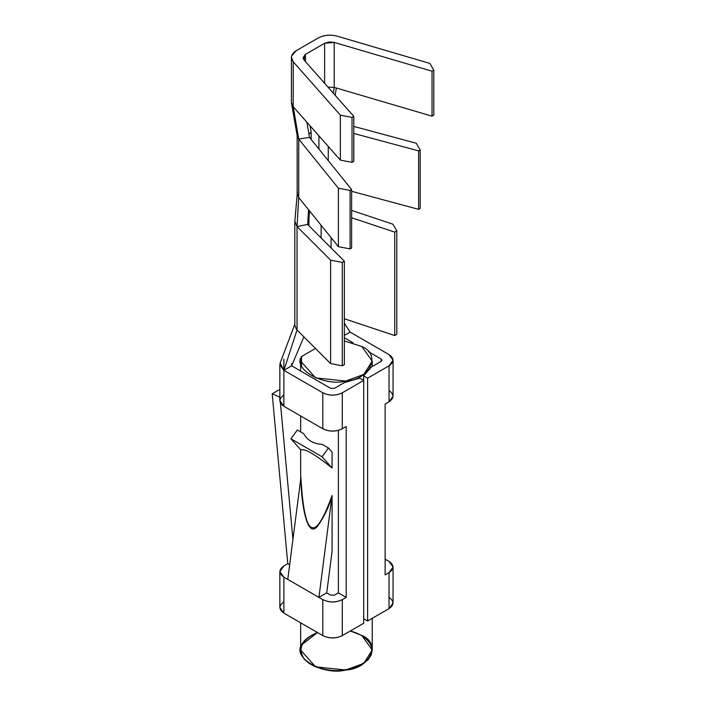 <?xml version="1.0" encoding="UTF-8"?>
<svg xmlns="http://www.w3.org/2000/svg" width="706" height="706" viewBox="0 0 706 706"><rect width="100%" height="100%" fill="white"/><g stroke="black" fill="none" stroke-linecap="round" stroke-linejoin="round"><path stroke-width="1.06" d="M279.85 571.542L283.883 565.921L287.774 563.67L289.663 564.756L287.774 563.67L283.883 565.921C278.632 569.663 278.632 573.413 283.883 577.155L279.85 571.542L279.85 607.513L283.883 613.135L322.818 635.612L322.818 599.641L318.927 597.391L326.719 592.899L330.611 595.14L334.503 595.14L338.395 592.899L346.187 597.391L338.395 592.899L334.503 595.14L330.611 595.14L326.719 592.899L318.927 597.391L322.818 599.641C329.314 602.677 335.8 602.677 342.295 599.641C335.8 602.765 329.314 602.765 322.818 599.641L322.818 635.612C329.314 638.736 335.8 638.736 342.295 635.612L342.295 599.641L346.187 597.391L346.187 426.521L342.295 428.771C335.8 431.807 329.314 431.807 322.818 428.771L322.818 392.801C329.314 395.837 335.8 395.837 342.295 392.801C335.8 395.925 329.314 395.925 322.818 392.801L322.818 428.771C329.314 431.895 335.8 431.904 342.295 428.771L342.295 392.801L363.705 380.437L342.295 392.801L342.295 428.771L346.187 426.521L346.187 597.391L342.295 599.641L342.295 635.612L363.705 623.248L363.705 380.437L359.742 378.142L363.705 380.437L363.705 623.248L342.295 635.612C335.8 638.648 329.314 638.648 322.818 635.612L283.883 613.135C278.632 609.384 278.632 605.633 283.883 601.891M389.024 597.391C394.275 601.141 394.275 604.883 389.024 608.634L367.605 620.998L363.634 618.712L367.605 620.998L389.024 608.634L389.024 572.663L385.123 574.913L385.123 404.044L389.024 401.793L389.024 365.823L367.605 378.187L367.605 620.998L367.605 378.187L389.024 365.823C394.275 362.072 394.275 358.33 389.024 354.58L350.079 332.102L389.024 354.58L393.057 360.201L389.024 365.823L389.024 401.793L385.123 404.044L385.123 574.913L389.024 572.663C394.275 568.912 394.275 565.171 389.024 561.42L385.123 559.17L389.024 561.42L393.057 567.042L389.024 572.663L389.024 608.634L393.057 603.012L393.057 567.042M283.883 577.155L287.774 579.405L283.883 577.155L283.883 613.135L283.883 577.155M279.85 364.702L279.85 400.673L283.883 406.294L322.818 428.771L283.883 406.294L283.883 359.08L283.883 370.315L279.85 364.702L280.291 362.707M296.255 50.664L318.23 37.974L296.255 50.664C291.146 53.983 290.14 57.671 293.219 61.74L340.345 115.14L352.029 117.39L353.794 116.366L303.942 59.886L305.46 54.344L324.61 43.287L324.61 83.299L324.61 43.287L334.203 42.413L329.155 41.954L324.61 43.287L305.46 54.344L303.042 57.715L303.942 59.886L353.794 116.366L353.794 161.339L352.029 162.354L352.029 117.39L340.345 115.14L293.219 61.74L291.419 57.407L291.622 55.915L296.255 50.664M280.414 402.923L292.928 539.446L280.414 402.923M283.883 370.315L291.666 365.823L303.862 336.833L291.666 365.823L283.883 370.315L322.818 392.801L283.883 370.315L283.883 406.294C278.632 402.544 278.632 398.793 283.883 395.051M318.927 597.391L287.774 579.405L318.927 597.391L332.076 495.462C314.664 543.973 304.277 537.981 300.924 477.477L287.774 579.405L300.924 477.477C300.827 497.156 305.998 540.258 317.524 526.235C324.354 516.686 329.208 506.423 332.076 495.462L318.927 597.391M322.042 456.773L290.89 438.788L300.924 449.987C304.277 448.133 314.664 454.126 332.076 467.981L322.042 456.773L328.475 447.992L322.183 444.356C313.658 443.968 307.472 440.403 303.624 433.643L297.323 430.007L290.89 438.788L322.042 456.773L332.076 467.981L332.076 452.008L328.475 447.992L322.042 456.773M291.666 365.823L330.611 388.3L291.666 365.823L291.666 363.572L291.666 365.823M359.742 378.142L344.378 382.599L334.503 388.3L330.611 388.3L334.503 388.3L344.378 382.599L359.742 378.142M344.369 337.795L352.991 342.772L344.369 337.795M368.197 351.553L381.231 359.08L381.231 361.322L371.356 367.023L363.634 375.892L367.605 378.187L363.634 375.892L363.634 380.393L363.634 375.892L371.356 367.023L381.231 361.322L382.034 360.201L381.231 359.08L381.231 361.322L381.231 359.08L368.197 351.553M350.079 332.102L344.369 335.394L350.079 332.102L344.369 323.207L350.079 332.094M338.395 592.899L338.395 430.351L338.395 592.899M389.024 390.55C394.275 394.301 394.275 398.052 389.024 401.793L393.057 396.172L393.057 360.201M321.115 225.276L321.115 237.948L321.115 225.276M331.096 247.921L331.096 237.622M318.918 135.826L318.918 149.045L318.918 135.826M328.255 160.597L328.255 146.407L328.255 160.597M327.946 87.085L334.203 87.376L333.32 93.174L334.194 87.376L327.963 87.112M334.203 87.376L334.203 42.413L432.037 71.191L433.802 70.176L429.91 63.434L337.415 36.218C330.373 34.444 323.983 35.026 318.23 37.974C323.966 34.973 330.355 34.382 337.415 36.227L429.91 63.434L433.802 70.176L432.037 71.191L334.203 42.413L334.203 87.376L432.037 116.163L334.203 87.376M336.33 88.003L335.165 95.266L336.33 88.003M344.369 364.623L342.295 365.823L330.611 363.572L297.041 330.002L330.611 363.572L330.611 260.152L297.041 226.582L297.041 330.002L297.041 226.582L330.611 260.152L342.295 262.403L344.369 261.202L307.631 224.464L297.041 226.582L307.631 224.455L308.593 209.761L307.631 224.464L344.369 261.202L344.369 364.623L344.369 261.202L342.295 262.403L342.295 365.823L344.369 364.623M396.807 334.344L394.725 335.544L344.369 318.768L394.725 335.544L396.807 334.344L396.807 230.924L392.915 224.181L351.641 210.423L392.915 224.181L396.807 230.924L396.807 334.344M351.641 217.766L394.725 232.124L396.807 230.924L394.725 232.124L394.725 335.544L394.725 232.124L351.641 217.766M297.155 135.031L297.155 193.488L298.709 197.521L297.041 226.582L298.709 197.521L298.709 139.064L297.2 135.728M294.861 221.225L297.041 226.582L294.843 221.34L297.394 191.882M294.826 221.816L294.826 325.237L296.37 329.27M283.883 370.323L297.041 330.002M294.826 324.213L280.167 363.034L283.874 370.315M293.219 106.703L293.219 61.74L293.219 106.703L340.345 160.103L340.345 115.14L340.345 160.103L352.029 162.354L340.345 160.103L293.219 106.703L298.709 139.064L293.219 106.703L291.419 102.379L291.419 57.407M291.507 103.332L297.244 135.993L298.709 139.064L309.502 137.388L306.907 122.217L309.502 137.388L298.709 139.064L338.395 188.211L350.079 190.461L351.641 189.561L309.502 137.388L351.641 189.561L351.641 248.009L350.079 248.909L338.395 246.668L298.709 197.521L338.395 246.668L338.395 188.211L298.709 139.064L298.709 197.521M433.802 115.14L432.037 116.163L432.037 71.191L432.037 116.163L433.802 115.14L433.802 70.176L433.802 115.14M353.794 133.434L418.614 150.89L420.176 149.99L416.275 143.247L353.794 126.418L416.275 143.247L420.176 149.99L418.614 150.89L353.794 133.434M311.152 139.426L311.152 131.996L310.075 125.8L311.143 131.996L311.143 139.426M308.981 134.334L311.143 131.996M305.46 61.607L305.46 54.344L305.46 61.607M353.794 161.339L353.794 116.366L352.029 117.39L352.029 162.354L353.794 161.339M307.966 219.389L308.946 218.701L309.555 210.944L308.928 218.71M308.946 225.77L308.946 218.701L308.946 225.77M342.295 365.823L342.295 262.403L330.611 260.152L330.611 363.572L342.295 365.823M420.176 208.446L418.614 209.347L351.641 191.317L418.614 209.347L418.614 150.89L418.614 209.347L420.176 208.446L420.176 149.99L420.176 208.446M350.079 248.909L350.079 190.461L338.395 188.211L338.395 246.668L350.079 248.909L351.641 248.009L351.641 189.561L350.079 190.461L350.079 248.909M331.088 237.613L331.088 247.921M279.894 397.24L272.198 393.798L287.774 563.67L272.198 393.798L279.85 389.377L272.198 393.798L279.894 397.24M326.719 592.899L332.076 551.342L332.076 495.462L332.076 551.342L326.719 592.899M290.89 438.788L297.323 430.007L303.624 433.643C307.445 440.394 313.632 443.968 322.183 444.356L328.475 447.992L332.076 452.008L332.076 467.981C314.664 454.108 304.277 448.107 300.924 449.987L290.89 438.788M301.541 365.682L301.541 356.521L315.503 348.464L301.541 356.521L301.541 365.682M361.763 346.487L372.247 361.101L363.819 374.418L345.711 381.063L315.573 377.886L300.65 361.101L301.541 356.521C292.416 369.397 324.539 386.809 345.711 381.063C369.9 379.89 381.69 354.483 361.763 346.487L344.369 340.945L361.763 346.487M350.3 630.987L361.763 635.435L350.3 630.987C362.107 634.173 369.37 639.936 372.115 648.267C373.095 660.516 355.533 669.879 340.433 670.585C326.004 671.053 314.073 667.373 304.639 659.519C297.191 648.69 301.471 639.698 317.471 632.523L301.877 644.702L300.65 650.049L315.573 666.835L345.711 670.012L363.819 663.366L372.247 650.049L361.763 635.435C381.69 643.431 369.9 668.838 345.711 670.012C323.754 675.977 291.543 657.383 301.877 644.702M372.247 650.049L372.247 618.315L372.247 650.049L371.206 654.991L368.144 659.651L363.378 663.658L357.483 666.773L351.076 668.909L337.777 670.7L330.187 670.4L322.386 669.05L315.008 666.596L308.751 663.137L304.154 658.963L301.488 654.471L300.65 650.049C300.324 643.272 305.927 637.43 317.471 632.523M372.247 361.101L372.247 366.511L372.247 361.101M300.65 361.101L300.65 371.012L300.65 361.101M300.65 415.975L300.65 431.931L300.65 415.975M300.65 449.687L300.65 479.559L300.65 449.687M300.65 622.816L300.65 650.049L300.65 622.816"/></g></svg>
